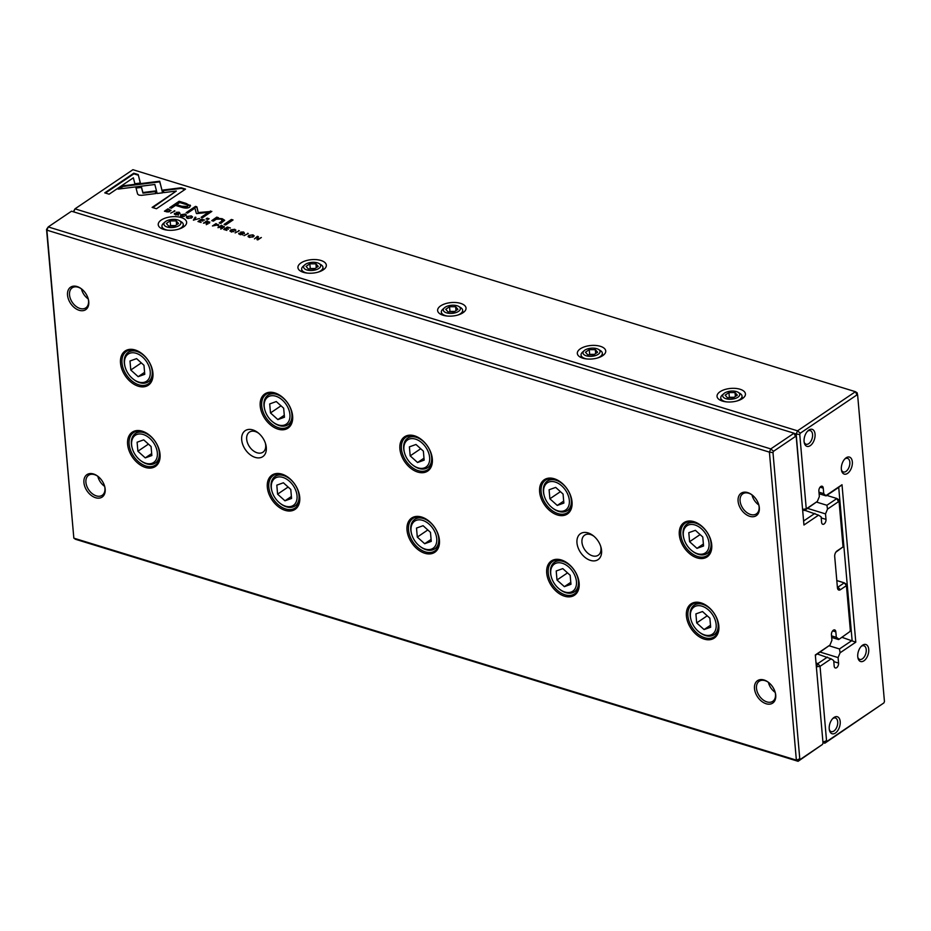<?xml version="1.0" encoding="UTF-8"?>
<svg xmlns="http://www.w3.org/2000/svg" width="931" height="931" viewBox="0 0 931 931"><rect width="100%" height="100%" fill="white"/><g stroke="black" fill="none" stroke-linecap="round" stroke-linejoin="round"><path stroke-width="1.4" d="M804.78 510.293L818.558 515.146L803.953 525.014L796.238 436.895L795.528 436.418L773.545 451.279L772.986 452.606L799.776 758.812L800.497 759.277L822.469 744.428L798.088 761.302L75.562 539.305L73.84 538.165L796.366 760.15L769.413 452.14L46.887 230.155L73.84 538.165L46.55 229.422L48.237 226.931L770.763 448.917L794.015 433.206L71.489 211.209L48.237 226.931L46.887 230.155L46.55 229.422M539.619 491.882A20.668 13.825 55.9 0 1 561.102 482.444A20.668 13.825 55.9 0 1 571.168 497.34A20.668 13.825 55.9 0 1 559.356 515.448A20.668 13.825 55.9 0 1 539.619 491.882M546.718 573.1A20.668 13.825 55.9 0 1 568.201 563.662A20.668 13.825 55.9 0 1 578.279 578.558A20.668 13.825 55.9 0 1 566.455 596.666A20.668 13.825 55.9 0 1 546.718 573.1M686.415 616.019A20.668 13.825 55.9 0 1 707.909 606.581A20.668 13.825 55.9 0 1 717.976 621.477A20.668 13.825 55.9 0 1 706.163 639.585A20.668 13.825 55.9 0 1 686.415 616.019M399.911 448.963A20.668 13.825 55.9 0 1 421.406 439.525A20.668 13.825 55.9 0 1 431.472 454.421A20.668 13.825 55.9 0 1 419.66 472.529A20.668 13.825 55.9 0 1 399.911 448.963M120.518 363.125A20.668 13.825 55.9 0 1 142.001 353.675A20.668 13.825 55.9 0 1 152.067 368.571A20.668 13.825 55.9 0 1 140.255 386.691A20.668 13.825 55.9 0 1 120.518 363.125M260.214 406.044A20.668 13.825 55.9 0 1 281.697 396.606A20.668 13.825 55.9 0 1 291.764 411.502A20.668 13.825 55.9 0 1 279.952 429.61A20.668 13.825 55.9 0 1 260.214 406.044M127.617 444.343A20.668 13.825 55.9 0 1 149.111 434.893A20.668 13.825 55.9 0 1 159.178 449.789A20.668 13.825 55.9 0 1 147.366 467.909A20.668 13.825 55.9 0 1 127.617 444.343M267.325 487.262A20.668 13.825 55.9 0 1 288.808 477.824A20.668 13.825 55.9 0 1 298.874 492.72A20.668 13.825 55.9 0 1 287.062 510.828A20.668 13.825 55.9 0 1 267.325 487.262M679.316 534.801A20.668 13.825 55.9 0 1 700.799 525.363A20.668 13.825 55.9 0 1 710.865 540.259A20.668 13.825 55.9 0 1 699.053 558.367A20.668 13.825 55.9 0 1 679.316 534.801M407.022 530.181A20.668 13.825 55.9 0 1 428.504 520.743A20.668 13.825 55.9 0 1 438.571 535.639A20.668 13.825 55.9 0 1 426.759 553.747A20.668 13.825 55.9 0 1 407.022 530.181M241.699 439.874A15.676 10.485 55.9 0 1 257.992 432.706A15.676 10.485 55.9 0 1 265.638 444.006A15.676 10.485 55.9 0 1 256.665 457.749A15.676 10.485 55.9 0 1 241.699 439.874M576.976 542.878A15.676 10.485 55.9 0 1 593.268 535.721A15.676 10.485 55.9 0 1 600.914 547.021A15.676 10.485 55.9 0 1 591.953 560.753A15.676 10.485 55.9 0 1 576.976 542.878M67.532 295.162A13.534 9.054 55.9 0 1 81.614 288.982A13.534 9.054 55.9 0 1 88.201 298.735A13.534 9.054 55.9 0 1 80.462 310.605A13.534 9.054 55.9 0 1 67.532 295.162M738.097 501.181A13.534 9.054 55.9 0 1 752.167 495.001A13.534 9.054 55.9 0 1 758.765 504.765A13.534 9.054 55.9 0 1 751.026 516.624A13.534 9.054 55.9 0 1 738.097 501.181M83.93 482.595A13.534 9.054 55.9 0 1 98.011 476.404A13.534 9.054 55.9 0 1 104.609 486.168A13.534 9.054 55.9 0 1 96.859 498.027A13.534 9.054 55.9 0 1 83.93 482.595M754.494 688.614A13.534 9.054 55.9 0 1 768.564 682.423A13.534 9.054 55.9 0 1 775.162 692.187A13.534 9.054 55.9 0 1 767.423 704.057A13.534 9.054 55.9 0 1 754.494 688.614M803.604 521.011L814.869 513.4M818.558 515.146L821.13 516.856L821.608 522.349A3.561 2.037 107.1 0 0 822.748 524.269A3.561 2.037 107.1 0 0 825.052 522.966A3.561 2.037 107.1 0 0 825.995 519.382L825.518 513.9L827.519 509.094L826.903 505.265L836.899 498.516L826.809 495.408M807.596 508.384L825.518 513.9M816.51 502.077L826.903 505.265M831.674 637.444L838.656 639.585L849.782 631.672L850.34 630.345L846.43 585.646L840.39 589.719A4.271 2.444 -72.9 0 1 837.539 588.404A4.271 2.444 -72.9 0 1 837.435 587.752L834.7 556.505A4.271 2.444 -72.9 0 1 836.608 551.303A4.271 2.444 -72.9 0 1 837.004 550.977L843.044 546.904L835.898 552.13M837.365 586.949A1.781 1.024 107.1 0 0 837.586 587.065A1.781 1.024 107.1 0 0 838.249 586.926L844.277 582.853L836.806 580.56M849.782 631.672L838.656 639.585M838.889 639.038L836.317 637.328L835.829 631.846A3.561 2.037 107.1 0 0 834.688 629.915A3.561 2.037 107.1 0 0 832.384 631.23A3.561 2.037 107.1 0 0 831.441 634.802L831.93 640.295L829.928 645.102L815.347 655.343M831.534 635.861L836.317 637.328M843.044 546.904L839.122 502.205L838.412 501.728L827.519 509.094M822.469 744.428L823.027 743.089L815.323 654.97L829.928 645.102M838.412 501.728L836.899 498.516L838.633 499.656L839.122 502.205M800.497 759.277L798.088 761.302L796.366 760.15L799.776 758.812M772.986 452.606L769.413 452.14L770.763 448.917L773.545 451.279M795.528 436.418L794.015 433.206L795.737 434.346L796.238 436.895M846.011 584.005L844.277 582.853L846.43 585.646L846.011 584.005M768.831 682.632A12.115 8.1 -124.1 0 0 759.196 681.248A12.115 8.1 -124.1 0 0 756.484 688.37A12.115 8.1 -124.1 0 0 762.792 699.658A12.115 8.1 -124.1 0 0 772.765 701.322A12.115 8.1 -124.1 0 0 775.488 694.2A12.115 8.1 -124.1 0 0 775.069 691.861M768.401 682.33A12.115 8.1 -124.1 0 0 775.197 692.385M98.267 476.614A12.115 8.1 -124.1 0 0 88.643 475.229A12.115 8.1 -124.1 0 0 85.92 482.339A12.115 8.1 -124.1 0 0 92.227 493.639A12.115 8.1 -124.1 0 0 102.212 495.292A12.115 8.1 -124.1 0 0 104.924 488.181A12.115 8.1 -124.1 0 0 104.505 485.842M97.836 476.311A12.115 8.1 -124.1 0 0 104.633 486.354M752.434 495.211A12.115 8.1 -124.1 0 0 742.798 493.814A12.115 8.1 -124.1 0 0 740.087 500.936A12.115 8.1 -124.1 0 0 746.394 512.225A12.115 8.1 -124.1 0 0 756.368 513.889A12.115 8.1 -124.1 0 0 759.091 506.778A12.115 8.1 -124.1 0 0 758.672 504.439M758.8 504.951A12.115 8.1 55.9 0 1 752.004 494.896M81.87 289.192A12.115 8.1 -124.1 0 0 72.246 287.795A12.115 8.1 -124.1 0 0 69.522 294.918A12.115 8.1 -124.1 0 0 75.83 306.206A12.115 8.1 -124.1 0 0 85.815 307.87A12.115 8.1 -124.1 0 0 88.526 300.748A12.115 8.1 -124.1 0 0 88.108 298.42M88.236 298.932A12.115 8.1 55.9 0 1 81.439 288.878M700.996 525.515A19.598 13.115 -124.1 0 0 685.204 523.106A19.598 13.115 -124.1 0 0 680.805 534.615A19.598 13.115 -124.1 0 0 691.011 552.886A19.598 13.115 -124.1 0 0 707.153 555.574A19.598 13.115 -124.1 0 0 710.795 540.027M709.026 543.285A16.386 10.963 -124.1 0 0 693.374 524.595A16.386 10.963 -124.1 0 0 684.006 538.956A16.386 10.963 -124.1 0 0 691.989 550.78A16.386 10.963 -124.1 0 0 709.026 543.285M703.557 545.997L702.765 536.978L695.387 530.321L688.8 532.683L689.592 541.702L696.97 548.359L703.557 545.997M684.006 538.956L683.82 538.339A17.817 11.917 55.9 0 1 687.078 523.99A17.817 11.917 55.9 0 1 701.753 526.434A17.817 11.917 55.9 0 1 711.028 543.041A17.817 11.917 55.9 0 1 707.025 553.503A17.817 11.917 55.9 0 1 692.501 551.175L691.989 550.78M700.112 534.58L689.592 541.702M703.382 544.018L696.97 548.359M708.095 606.733A19.598 13.115 -124.1 0 0 692.315 604.324A19.598 13.115 -124.1 0 0 687.916 615.833A19.598 13.115 -124.1 0 0 698.11 634.104A19.598 13.115 -124.1 0 0 714.252 636.792A19.598 13.115 -124.1 0 0 717.906 621.245M561.3 482.595A19.598 13.115 -124.1 0 0 545.508 480.187A19.598 13.115 -124.1 0 0 541.109 491.696A19.598 13.115 -124.1 0 0 551.303 509.967A19.598 13.115 -124.1 0 0 567.445 512.655A19.598 13.115 -124.1 0 0 571.099 497.096M568.399 563.814A19.598 13.115 -124.1 0 0 552.607 561.405A19.598 13.115 -124.1 0 0 548.219 572.914A19.598 13.115 -124.1 0 0 558.414 591.185A19.598 13.115 -124.1 0 0 574.555 593.873A19.598 13.115 -124.1 0 0 578.209 578.326M421.592 439.676A19.598 13.115 -124.1 0 0 405.8 437.256A19.598 13.115 -124.1 0 0 401.412 448.777A19.598 13.115 -124.1 0 0 411.607 467.036A19.598 13.115 -124.1 0 0 427.748 469.736A19.598 13.115 -124.1 0 0 431.402 454.177M428.702 520.895A19.598 13.115 -124.1 0 0 412.91 518.486A19.598 13.115 -124.1 0 0 408.511 529.995A19.598 13.115 -124.1 0 0 418.717 548.266A19.598 13.115 -124.1 0 0 434.858 550.954A19.598 13.115 -124.1 0 0 438.501 535.395M281.895 396.757A19.598 13.115 -124.1 0 0 266.103 394.337A19.598 13.115 -124.1 0 0 261.716 405.858A19.598 13.115 -124.1 0 0 271.91 424.117A19.598 13.115 -124.1 0 0 288.051 426.805A19.598 13.115 -124.1 0 0 291.694 411.258M289.006 477.975A19.598 13.115 -124.1 0 0 273.214 475.555A19.598 13.115 -124.1 0 0 268.815 487.076A19.598 13.115 -124.1 0 0 279.009 505.335A19.598 13.115 -124.1 0 0 295.15 508.023A19.598 13.115 -124.1 0 0 298.804 492.476M142.199 353.838A19.598 13.115 -124.1 0 0 126.407 351.418A19.598 13.115 -124.1 0 0 122.008 362.927A19.598 13.115 -124.1 0 0 132.214 381.198A19.598 13.115 -124.1 0 0 148.355 383.886A19.598 13.115 -124.1 0 0 151.997 368.339M149.297 435.056A19.598 13.115 -124.1 0 0 133.517 432.636A19.598 13.115 -124.1 0 0 129.118 444.157A19.598 13.115 -124.1 0 0 139.313 462.416A19.598 13.115 -124.1 0 0 155.454 465.104A19.598 13.115 -124.1 0 0 159.108 449.557M716.137 624.503A16.386 10.963 -124.1 0 0 700.473 605.813A16.386 10.963 -124.1 0 0 691.105 620.174A16.386 10.963 -124.1 0 0 699.1 631.998A16.386 10.963 -124.1 0 0 716.137 624.503M710.667 627.215L709.876 618.196L702.498 611.539L695.899 613.901L696.691 622.92L704.069 629.577L710.667 627.215M691.105 620.174L690.93 619.557A17.817 11.917 55.9 0 1 694.189 605.208A17.817 11.917 55.9 0 1 708.863 607.652A17.817 11.917 55.9 0 1 718.127 624.259A17.817 11.917 55.9 0 1 714.135 634.721A17.817 11.917 55.9 0 1 699.612 632.393L699.1 631.998M569.33 500.366A16.386 10.963 -124.1 0 0 553.677 481.676A16.386 10.963 -124.1 0 0 544.309 496.037A16.386 10.963 -124.1 0 0 552.292 507.849A16.386 10.963 -124.1 0 0 569.33 500.366M563.86 503.077L563.069 494.058L555.691 487.402L549.092 489.764L549.884 498.783L557.262 505.44L563.86 503.077M544.309 496.037L544.123 495.408A17.817 11.917 55.9 0 1 547.381 481.071A17.817 11.917 55.9 0 1 562.056 483.515A17.817 11.917 55.9 0 1 571.32 500.122A17.817 11.917 55.9 0 1 567.328 510.584A17.817 11.917 55.9 0 1 552.805 508.256L552.292 507.849M576.44 581.584A16.386 10.963 -124.1 0 0 560.776 562.894A16.386 10.963 -124.1 0 0 551.408 577.255A16.386 10.963 -124.1 0 0 559.391 589.067A16.386 10.963 -124.1 0 0 576.44 581.584M570.959 584.296L570.168 575.277L562.79 568.62L556.203 570.982L556.994 580.001L564.372 586.658L570.959 584.296M551.408 577.255L551.233 576.626A17.817 11.917 55.9 0 1 554.48 562.289A17.817 11.917 55.9 0 1 569.155 564.733A17.817 11.917 55.9 0 1 578.43 581.34A17.817 11.917 55.9 0 1 574.439 591.802A17.817 11.917 55.9 0 1 559.903 589.474L559.391 589.067M429.633 457.447A16.386 10.963 -124.1 0 0 413.969 438.757A16.386 10.963 -124.1 0 0 404.601 453.118A16.386 10.963 -124.1 0 0 412.584 464.93A16.386 10.963 -124.1 0 0 429.633 457.447M424.152 460.147L423.372 451.139L415.994 444.483L409.396 446.845L410.187 455.864L417.565 462.509L424.152 460.147M404.601 453.118L404.426 452.489A17.817 11.917 55.9 0 1 407.685 438.14A17.817 11.917 55.9 0 1 422.36 440.584A17.817 11.917 55.9 0 1 431.623 457.191A17.817 11.917 55.9 0 1 427.632 467.665A17.817 11.917 55.9 0 1 413.108 465.337L412.584 464.93M436.732 538.665A16.386 10.963 -124.1 0 0 421.08 519.975A16.386 10.963 -124.1 0 0 411.711 534.336A16.386 10.963 -124.1 0 0 419.695 546.148A16.386 10.963 -124.1 0 0 436.732 538.665M431.262 541.365L430.471 532.357L423.093 525.701L416.506 528.063L417.297 537.082L424.676 543.727L431.262 541.365M411.711 534.336L411.525 533.707A17.817 11.917 55.9 0 1 414.784 519.358A17.817 11.917 55.9 0 1 429.459 521.802A17.817 11.917 55.9 0 1 438.734 538.409A17.817 11.917 55.9 0 1 434.73 548.883A17.817 11.917 55.9 0 1 420.207 546.555L419.695 546.148M289.925 414.528A16.386 10.963 -124.1 0 0 274.273 395.838A16.386 10.963 -124.1 0 0 264.904 410.199A16.386 10.963 -124.1 0 0 272.888 422.011A16.386 10.963 -124.1 0 0 289.925 414.528M284.455 417.228L283.664 408.209L276.286 401.552L269.699 403.926L270.49 412.933L277.869 419.59L284.455 417.228M264.904 410.199L264.718 409.57A17.817 11.917 55.9 0 1 267.977 395.221A17.817 11.917 55.9 0 1 282.652 397.665A17.817 11.917 55.9 0 1 291.927 414.272A17.817 11.917 55.9 0 1 287.935 424.745A17.817 11.917 55.9 0 1 273.4 422.418L272.888 422.011M297.036 495.746A16.386 10.963 -124.1 0 0 281.383 477.056A16.386 10.963 -124.1 0 0 272.015 491.417A16.386 10.963 -124.1 0 0 279.998 503.229A16.386 10.963 -124.1 0 0 297.036 495.746M291.566 498.446L290.775 489.427L283.396 482.782L276.81 485.144L277.589 494.152L284.967 500.808L291.566 498.446M272.015 491.417L271.829 490.788A17.817 11.917 55.9 0 1 275.087 476.439A17.817 11.917 55.9 0 1 289.762 478.883A17.817 11.917 55.9 0 1 299.026 495.49A17.817 11.917 55.9 0 1 295.034 505.964A17.817 11.917 55.9 0 1 280.51 503.636L279.998 503.229M150.228 371.597A16.386 10.963 -124.1 0 0 134.576 352.907A16.386 10.963 -124.1 0 0 125.208 367.28A16.386 10.963 -124.1 0 0 133.191 379.092A16.386 10.963 -124.1 0 0 150.228 371.597M144.759 374.309L143.968 365.289L136.589 358.633L130.003 360.995L130.782 370.014L138.172 376.671L144.759 374.309M125.208 367.28L125.022 366.651A17.817 11.917 55.9 0 1 128.28 352.302A17.817 11.917 55.9 0 1 142.955 354.746A17.817 11.917 55.9 0 1 152.23 371.353A17.817 11.917 55.9 0 1 148.227 381.815A17.817 11.917 55.9 0 1 133.703 379.487L133.191 379.092M157.339 452.827A16.386 10.963 -124.1 0 0 141.675 434.125A16.386 10.963 -124.1 0 0 132.307 448.498A16.386 10.963 -124.1 0 0 140.29 460.31A16.386 10.963 -124.1 0 0 157.339 452.827M151.858 455.527L151.078 446.508L143.7 439.851L137.101 442.213L137.893 451.232L145.271 457.889L151.858 455.527M132.307 448.498L132.132 447.869A17.817 11.917 55.9 0 1 135.391 433.52A17.817 11.917 55.9 0 1 150.066 435.964A17.817 11.917 55.9 0 1 159.329 452.571A17.817 11.917 55.9 0 1 155.337 463.033A17.817 11.917 55.9 0 1 140.814 460.705L140.29 460.31M707.223 615.798L696.691 622.92M710.493 625.236L704.069 629.577M560.415 491.661L549.884 498.783M563.686 501.099L557.262 505.44M567.526 572.879L556.994 580.001M570.784 582.317L564.372 586.658M420.719 448.742L410.187 455.864M423.989 458.18L417.565 462.509M427.818 529.96L417.297 537.082M431.088 539.398L424.676 543.727M281.022 405.823L270.49 412.933M284.281 415.261L277.869 419.59M288.121 487.041L277.589 494.152M291.391 496.479L284.967 500.808M141.314 362.904L130.782 370.014M144.584 372.33L138.172 376.671M148.425 444.122L137.893 451.232M151.695 453.548L145.271 457.889M600.646 546.183A12.115 8.1 55.9 0 1 598.249 555.213A12.115 8.1 55.9 0 1 588.264 553.549A12.115 8.1 55.9 0 1 581.956 542.261A12.115 8.1 55.9 0 1 584.68 535.139A12.115 8.1 55.9 0 1 593.955 536.268M265.37 443.179A12.115 8.1 55.9 0 1 262.961 452.198A12.115 8.1 55.9 0 1 252.988 450.534A12.115 8.1 55.9 0 1 246.68 439.246A12.115 8.1 55.9 0 1 249.403 432.124A12.115 8.1 55.9 0 1 258.667 433.264M817.348 653.993L831.127 658.845L820.036 666.34L826.542 740.715L827.252 741.192L883.891 702.917L824.854 743.206L822.992 742.635M170.897 210.557L167.976 208.812L164.426 211.209L168.278 211.977L170.943 210.266M218.413 225.267L216.004 223.568L212.454 225.965L218.773 224.767M223.987 226.931L221.485 225.255L217.947 227.653L221.054 227.036L221.706 227.583L220.763 228.514L221.485 228.735L222.23 227.222L224.313 226.477M222.416 227.792L222.474 228.421M221.054 227.036L221.764 228.211L221.101 227.653L221.764 228.211L220.822 229.142M186.014 215.27L185.246 214.072L181.254 214.654L180.439 215.701L181.522 216.516L184.361 216.399L181.929 216.248L181.976 214.863L186.316 214.805M184.804 214.305L185.304 215.049M181.964 216.632L181.976 214.863M137.613 194.09L138.998 195.149L141.698 195.335L155.873 193.555L155.209 190.971L142.897 192.519L141.384 186.782L135.879 187.468L137.613 194.09M193.38 220.1L199.525 218.506L194.323 219.856L195.929 217.4L195.173 217.167L193.38 220.1M201.503 219.111L197.954 221.508L201.119 222.486L199.048 221.427L200.258 220.612L203.005 221.054L200.677 220.333L201.748 219.6L204.611 220.065L201.503 219.111L201.55 219.739M209.498 222.486L206.996 220.798L203.447 223.196L206.554 222.579L207.217 223.137L206.275 224.068L206.985 224.29L207.741 222.765L209.824 222.02M207.927 223.347L207.974 223.964M206.554 222.579L207.264 223.754L206.612 223.207L207.264 223.754L206.321 224.685M238.86 233.984L239.046 233.157L239.884 234.449L242.851 234.298L241.443 232.285L244.388 233.099L243.596 231.994L240.71 232.087L242.118 234.123L240.279 234.158L239.092 233.122L238.662 233.681M240.314 234.565L239.802 233.344M241.397 233.262L242.153 234.6M240.594 233.367L240.535 232.738M243.142 232.238L243.666 232.925M241.501 232.913L242.281 233.728L241.443 232.285M216.737 217.144L211.756 220.647L213.408 221.147L216.236 219.239L221.182 219.064L222.055 220.984L219.181 222.928L220.798 223.417L224.639 220.263L222.253 218.727L217.575 218.273L218.354 217.645L216.737 217.144L217.807 218.075M222.8 220.717L222.113 221.601L222.66 220.414M157.141 193.473L162.657 192.822L159.701 181.219L122.915 185.839L118.074 189.109L154.849 184.489L157.141 193.473M154.174 181.906L154.232 182.534L159.736 181.836L160.4 184.373M159.736 181.836L159.701 181.219M160.353 183.803L162.564 192.833M231.412 219.472L224.08 224.429L225.698 224.93L233.041 219.96L231.412 219.472L232.413 220.379M174.446 214.2L174.632 213.374L175.482 214.665L178.449 214.514L177.041 212.501L179.986 213.315L179.194 212.21L176.296 212.303L177.705 214.328L175.878 214.374L174.679 213.339L174.248 213.897M175.912 214.782L175.4 213.56M176.983 213.467L177.751 214.817M176.18 213.571L176.134 212.955M178.74 212.454L179.252 213.141M177.099 213.129L177.868 213.944L177.099 213.129L177.868 213.944L177.821 213.315L177.041 212.501M249.264 237.335L253.36 236.8L254.14 235.764L252.918 234.856L248.798 235.392L248.042 236.416L249.264 237.335M856.951 394.907L855.438 391.695L132.912 169.698L74.992 208.847L797.53 430.832L855.438 391.695L857.16 392.835L857.66 395.384L856.951 394.907L800.311 433.183L799.752 434.521L806.258 508.896L817.348 501.402L804.489 510.491L802.627 509.92M722.456 401.086A14.256 6.761 175 0 1 719.593 399.83A14.256 6.761 175 0 1 721.467 390.892A14.256 6.761 175 0 1 740.005 389.228A14.256 6.761 175 0 1 743.508 397.746A14.256 6.761 175 0 1 722.456 401.086M582.759 358.167A14.256 6.761 175 0 1 579.897 356.91A14.256 6.761 175 0 1 581.77 347.961A14.256 6.761 175 0 1 600.309 346.297A14.256 6.761 175 0 1 603.812 354.816A14.256 6.761 175 0 1 582.759 358.167M443.063 315.237A14.256 6.761 175 0 1 440.2 313.991A14.256 6.761 175 0 1 442.062 305.042A14.256 6.761 175 0 1 460.612 303.378A14.256 6.761 175 0 1 464.104 311.897A14.256 6.761 175 0 1 443.063 315.237M303.366 272.317A14.256 6.761 175 0 1 300.504 271.072A14.256 6.761 175 0 1 302.366 262.123A14.256 6.761 175 0 1 320.904 260.459A14.256 6.761 175 0 1 324.407 268.978A14.256 6.761 175 0 1 303.366 272.317M163.658 229.398A14.256 6.761 175 0 1 160.795 228.153A14.256 6.761 175 0 1 162.669 219.204A14.256 6.761 175 0 1 181.208 217.54A14.256 6.761 175 0 1 184.71 226.058A14.256 6.761 175 0 1 163.658 229.398M235.555 230.492L234.787 229.282L230.795 229.876L229.98 230.923L231.063 231.738L233.914 231.621L231.47 231.47L231.528 230.085L235.857 230.027M234.356 229.526L234.845 230.271M231.505 231.854L231.528 230.085M227.28 227.036L223.743 229.433L226.896 230.399L224.825 229.352L226.035 228.537L228.374 229.259L226.454 228.258L227.536 227.525L230.388 227.99L227.28 227.036L227.339 227.653M138.207 174.562L133.808 173.213L104.749 192.857L109.113 194.195L133.354 177.809L134.867 183.721L140.383 183.035L138.207 174.562L140.278 183.046M187.62 218.389L191.728 217.866L192.508 216.83L191.286 215.922L187.154 216.458L186.398 217.47L187.62 218.389M207.229 218.157L206.123 218.913L208.009 219.495L209.114 218.738L207.229 218.157L208.497 219.157M257.41 236.288L254.489 238.883L257.503 236.846L256.979 239.639L257.794 239.895L261.343 237.498L257.852 239.267L258.364 236.59L257.468 236.87M170.71 213.141L174.923 210.953L170.71 213.141M244.097 235.683L248.309 233.495L244.097 235.683M196.674 213.618L208.509 212.303L201.119 217.295L202.493 217.726L211.837 211.407L198.245 212.559L196.872 206.81L195.487 206.379L186.142 212.699L187.515 213.118L194.928 208.113L196.301 213.292M170.28 207.904L179.171 201.899L190.157 205.704L186.13 203.424L179.113 201.271L169.617 207.694L171.339 208.23L175.517 205.402L180.87 207.043C184.873 208.428 187.829 208.439 189.738 207.066L190.099 205.076L190.552 205.844M235.124 232.925L239.337 230.737L235.124 232.925M185.537 189.109L181.173 187.771L163.134 190.029L163.798 192.612L176.32 191.041L152.114 207.404L156.478 208.742L185.537 189.109M822.934 742.007L816.347 666.724M816.022 662.977L817.884 663.559L827.438 657.088M831.127 658.845L833.699 660.556L834.176 666.049A3.561 2.037 107.1 0 0 835.328 667.969A3.561 2.037 107.1 0 0 837.621 666.654A3.561 2.037 107.1 0 0 838.563 663.081L838.086 657.589L840.088 652.782L839.471 648.965L852.109 640.423L838.715 487.355L826.088 495.897L823.737 493.639L823.26 488.147A3.561 2.037 107.1 0 0 822.108 486.226A3.561 2.037 107.1 0 0 819.815 487.53A3.561 2.037 107.1 0 0 818.873 491.114L819.35 496.595L817.348 501.402M820.164 652.084L838.086 657.589M829.079 645.765L839.471 648.965M842.008 637.328L855.787 642.181L840.088 652.782M819.105 493.756L826.088 495.897M818.966 492.173L823.737 493.639M802.569 509.28L796.18 434.055L794.539 433.555M73.351 211.791L74.992 208.847L73.724 211.896M826.309 495.35L842.008 484.737L855.787 642.181M883.891 702.917L884.45 701.578L857.66 395.384M804.081 441.55A8.903 5.097 -72.9 0 1 808.05 430.704A8.903 5.097 -72.9 0 1 814.869 432.915A8.903 5.097 -72.9 0 1 811.18 444.902A8.903 5.097 -72.9 0 1 804.303 442.912A8.903 5.097 -72.9 0 1 804.081 441.55M829.23 728.938A8.903 5.097 -72.9 0 1 833.198 718.092A8.903 5.097 -72.9 0 1 840.006 720.303A8.903 5.097 -72.9 0 1 836.329 732.29A8.903 5.097 -72.9 0 1 829.44 730.3A8.903 5.097 -72.9 0 1 829.23 728.938M857.754 656.727A8.903 5.097 -72.9 0 1 861.722 645.87A8.903 5.097 -72.9 0 1 868.542 648.092A8.903 5.097 -72.9 0 1 864.864 660.067A8.903 5.097 -72.9 0 1 857.975 658.077A8.903 5.097 -72.9 0 1 857.754 656.727M841.356 469.294A8.903 5.097 -72.9 0 1 845.325 458.448A8.903 5.097 -72.9 0 1 852.144 460.659A8.903 5.097 -72.9 0 1 848.467 472.645A8.903 5.097 -72.9 0 1 841.577 470.655A8.903 5.097 -72.9 0 1 841.356 469.294M844.754 459.018A7.122 4.073 -72.9 0 1 847.536 458.355A7.122 4.073 -72.9 0 1 849.34 466.361A7.122 4.073 -72.9 0 1 843.358 471.97A7.122 4.073 -72.9 0 1 841.426 469.864M861.152 646.44A7.122 4.073 -72.9 0 1 863.933 645.777A7.122 4.073 -72.9 0 1 865.737 653.783A7.122 4.073 -72.9 0 1 859.755 659.404A7.122 4.073 -72.9 0 1 857.823 657.286M832.628 718.662A7.122 4.073 -72.9 0 1 835.41 717.999A7.122 4.073 -72.9 0 1 837.213 726.005A7.122 4.073 -72.9 0 1 831.22 731.615A7.122 4.073 -72.9 0 1 829.288 729.508M807.48 431.274A7.122 4.073 -72.9 0 1 810.261 430.611A7.122 4.073 -72.9 0 1 812.065 438.617A7.122 4.073 -72.9 0 1 806.071 444.227A7.122 4.073 -72.9 0 1 804.151 442.12M738.213 392.347A8.554 4.061 -5 0 0 736.502 391.59A8.554 4.061 -5 0 0 723.876 393.604A8.554 4.061 -5 0 0 725.924 398.701A8.554 4.061 -5 0 0 737.073 397.723A8.554 4.061 -5 0 0 738.213 392.347L740.122 393.522A10.683 5.074 175 0 1 742.042 396.094L742.158 397.351A10.683 5.074 175 0 1 741.739 399.015M721.56 400.772A10.683 5.074 175 0 1 720.862 399.213L720.757 397.956A10.683 5.074 175 0 1 722.188 395.081L723.876 393.604M742.042 396.094A10.683 5.074 175 0 1 737.154 400.924M726.401 401.866A10.683 5.074 175 0 1 720.757 397.956M733.523 397.723L737.329 395.151L735.036 392.579L728.938 392.579L725.144 395.151L727.437 397.723L733.523 397.723M735.374 396.478L735.036 392.579M734.198 397.269L729.357 397.269L728.938 392.579M729.357 397.269L728.682 397.723M598.517 349.428A8.554 4.061 -5 0 0 596.794 348.671A8.554 4.061 -5 0 0 584.168 350.673A8.554 4.061 -5 0 0 586.227 355.782A8.554 4.061 -5 0 0 597.376 354.804A8.554 4.061 -5 0 0 598.517 349.428L600.425 350.591A10.683 5.074 175 0 1 602.345 353.175L602.45 354.42A10.683 5.074 175 0 1 602.031 356.096M581.863 357.853A10.683 5.074 175 0 1 581.165 356.282L581.049 355.037A10.683 5.074 175 0 1 582.492 352.162L584.168 350.673M458.82 306.497A8.554 4.061 -5 0 0 457.098 305.752A8.554 4.061 -5 0 0 444.471 307.754A8.554 4.061 -5 0 0 446.531 312.851A8.554 4.061 -5 0 0 457.68 311.885A8.554 4.061 -5 0 0 458.82 306.497L460.729 307.672A10.683 5.074 175 0 1 462.649 310.256L462.754 311.501A10.683 5.074 175 0 1 462.335 313.165M442.167 314.934A10.683 5.074 175 0 1 441.457 313.363L441.352 312.118A10.683 5.074 175 0 1 442.795 309.243L444.471 307.754M319.112 263.578A8.554 4.061 -5 0 0 317.401 262.833A8.554 4.061 -5 0 0 304.774 264.835A8.554 4.061 -5 0 0 306.823 269.932A8.554 4.061 -5 0 0 317.983 268.954A8.554 4.061 -5 0 0 319.112 263.578L321.032 264.753A10.683 5.074 175 0 1 322.952 267.337L323.057 268.582A10.683 5.074 175 0 1 322.638 270.246M302.459 272.015A10.683 5.074 175 0 1 301.76 270.444L301.656 269.199A10.683 5.074 175 0 1 303.099 266.324L304.774 264.835M179.415 220.659A8.554 4.061 -5 0 0 177.705 219.914A8.554 4.061 -5 0 0 165.066 221.915A8.554 4.061 -5 0 0 167.126 227.013A8.554 4.061 -5 0 0 178.275 226.035A8.554 4.061 -5 0 0 179.415 220.659L181.324 221.834A10.683 5.074 175 0 1 183.244 224.406L183.36 225.663A10.683 5.074 175 0 1 182.941 227.327M162.762 229.096A10.683 5.074 175 0 1 162.064 227.525L161.947 226.28A10.683 5.074 175 0 1 163.391 223.405L165.066 221.915M602.345 353.175A10.683 5.074 175 0 1 597.458 358.004M586.705 358.935A10.683 5.074 175 0 1 581.049 355.037M593.827 354.804L597.621 352.232L595.34 349.66L589.242 349.66L585.448 352.232L587.74 354.804L593.827 354.804M462.649 310.256A10.683 5.074 175 0 1 457.749 315.074M447.008 316.016A10.683 5.074 175 0 1 441.352 312.118M454.13 311.885L457.924 309.313L455.631 306.741L449.545 306.741L445.74 309.301L448.032 311.873L454.13 311.885M322.952 267.337A10.683 5.074 175 0 1 318.053 272.155M307.311 273.097A10.683 5.074 175 0 1 301.656 269.199M314.422 268.966L318.227 266.394L315.935 263.822L309.848 263.822L306.043 266.382L308.336 268.954L314.422 268.966M183.244 224.406A10.683 5.074 175 0 1 178.356 229.235M167.603 230.178A10.683 5.074 175 0 1 161.947 226.28M174.725 226.035L178.531 223.475L176.238 220.903L170.14 220.891L166.346 223.463L168.639 226.035L174.725 226.035M595.677 353.559L595.34 349.66M594.502 354.35L589.649 354.35L589.242 349.66M589.649 354.35L588.986 354.804M455.981 310.628L455.631 306.741M454.794 311.431L449.952 311.42L449.545 306.741M449.952 311.42L449.277 311.873M316.272 267.709L315.935 263.822M315.097 268.512L310.256 268.5L309.848 263.822M310.256 268.5L309.581 268.954M176.576 224.79L176.238 220.903M175.4 225.581L170.559 225.581L170.14 220.891M170.559 225.581L169.884 226.035M827.252 741.192L824.854 743.206L823.132 742.065L826.542 740.715M799.752 434.521L796.18 434.055L797.53 430.832L800.311 433.183M817.884 663.559L816.545 666.782L820.036 666.34L817.884 663.559M806.258 508.896L802.766 509.338L804.489 510.491L806.258 508.896M838.715 487.355L842.008 484.737M253.267 235.59L254.07 236.09M248.158 236.718L249.368 235.718M253.209 236.055L252.825 237.114M248.926 237.068L248.88 236.439L249.659 237.056C252.685 237.044 253.639 236.404 252.522 235.124C249.508 235.124 248.554 235.764 249.659 237.056L249.694 237.44M253.372 236.346L252.522 235.124M231.575 230.713L231.528 232.087L231.575 230.713M234.845 229.91L235.613 231.121M230.108 231.225L231.377 230.19M175.459 214.188L175.924 215.003L175.459 214.188M174.737 213.967L174.679 213.339M177.868 213.944L178.496 215.142M179.241 212.827L180.044 213.932M176.355 212.931L176.948 213.327M177.763 214.956L177.041 214.095L177.763 214.956M224.743 224.639L231.47 220.088M105.424 193.054L133.866 173.841L138.265 175.191M133.866 173.841L133.808 173.213M191.635 216.644L192.438 217.156M186.526 217.773L187.736 216.783M191.577 217.121L191.192 218.168M187.294 218.133L187.236 217.505L188.027 218.11C191.053 218.11 192.007 217.458 190.89 216.178C187.876 216.19 186.922 216.83 188.027 218.11L188.062 218.506M191.728 217.412L190.89 216.178M119.273 188.958L122.973 186.468L154.232 182.534M122.973 186.468L122.915 185.839M212.431 220.845L216.795 217.773M219.856 223.126L222.113 221.601M220.984 219.006L224.592 220.589M257.142 239.698L257.503 236.846M257.503 236.928L258.259 237.161M239.861 233.972L240.338 234.787L239.861 233.972M239.151 233.751L239.092 233.122M242.281 233.728L242.91 234.926M243.654 232.622L244.446 233.728M240.768 232.715L241.362 233.111M242.165 234.74L241.455 233.879L242.165 234.74M208.812 221.974L209.545 223.103M205.716 222.323L208.73 222.288L207.217 221.31L206.182 222.462M208.788 222.916L208.241 222.23L208.788 222.916L207.182 222.951M207.043 221.427L206.996 220.798M208.765 222.753L208.195 221.613M174.306 211.36L174.26 210.743M247.693 233.914L247.634 233.285M193.753 220.216L195.603 217.912M195.231 217.796L195.173 217.167M201.794 217.505L208.509 212.303M186.817 212.908L195.545 207.008L196.93 207.427L198.303 213.187L211.221 211.826M210.522 211.605L210.464 210.976M198.303 213.187L198.245 212.559M196.93 207.427L196.872 206.81M195.545 207.008L195.487 206.379M187.468 207.066L181.801 206.857L176.669 205.286L176.622 204.657L181.754 206.24L187.41 206.449L188.027 205.67L187.41 206.449C188.69 205.623 187.841 204.855 184.862 204.133L179.73 202.551L176.622 204.657M179.171 201.899L179.113 201.271M136.042 188.074L141.442 187.399L142.955 193.148L155.268 191.6L155.78 193.567M155.268 191.6L155.209 190.971M142.955 193.148L142.897 192.519M141.442 187.399L141.384 186.782M238.72 231.156L238.662 230.527M182.034 215.492L181.987 216.865L182.034 215.492M185.304 214.689L186.072 215.899M180.567 216.004L181.824 214.968M223.312 226.419L224.045 227.56M220.216 226.78L223.219 226.745L222.684 226.058L221.706 225.768L220.682 226.92M223.277 227.373L222.742 226.687L223.277 227.373L221.683 227.408M221.543 225.872L221.485 225.255M223.265 227.211L222.684 226.058M217.807 224.732L218.459 225.896M214.689 225.116L217.691 225.058L217.226 224.348L216.26 224.057L215.166 225.267M217.284 224.976L217.749 225.686L217.284 224.976M216.062 224.185L216.004 223.568M217.738 225.57L217.226 224.348M169.43 209.871L170.897 210.615M169.256 210.197L169.558 211.698L169.256 210.197M168.034 209.428L167.976 208.812M166.591 211.453L169.5 211.069L169.209 209.58L168.255 209.277L165.52 211.128L166.626 211.872M169.547 211.64L169.209 209.58M163.297 190.634L181.231 188.388L184.92 189.528M181.231 188.388L181.173 187.771M152.789 207.613L176.32 191.041M821.223 517.915L825.995 519.382M837.341 586.646L840.39 589.719M832.651 630.869L835.829 631.846M837.004 550.977L836.271 551.641M833.792 661.615L838.563 663.081M820.083 487.169L823.26 488.147M230.853 230.504L230.795 229.876M215.282 218.925L215.224 218.296M222.311 219.355L222.253 218.727M186.177 204.052L186.13 203.424M181.801 206.857L181.754 206.24M181.301 215.282L181.254 214.654M690.732 521.523L687.078 523.99M710.679 551.036L707.025 553.503M697.831 602.741L694.189 605.208M717.778 632.254L714.135 634.721M551.024 478.604L547.381 481.071M570.982 508.117L567.328 510.584M558.135 559.822L554.48 562.289M578.081 589.335L574.439 591.802M411.327 435.673L407.685 438.14M431.274 465.197L427.632 467.665M418.438 516.903L414.784 519.358M438.385 546.416L434.73 548.883M271.631 392.754L267.977 395.221M291.578 422.278L287.935 424.745M278.73 473.972L275.087 476.439M298.688 503.496L295.034 505.964M131.934 349.835L128.28 352.302M151.881 379.359L148.227 381.815M139.033 431.053L135.391 433.52M158.98 460.577L155.337 463.033M230.888 231.575L230.83 230.946M235.054 230.62L234.996 229.992M175.203 214.537L175.156 213.909M179.462 213.513L179.415 212.896M177.937 214.712L177.879 214.095M239.616 234.321L239.558 233.693M243.875 233.309L243.817 232.68M242.339 234.507L242.281 233.879M207.31 223.603L207.252 222.986M208.94 222.02L208.998 222.649M181.347 216.353L181.289 215.724M185.513 215.398L185.455 214.782M221.811 228.06L221.753 227.432M223.44 226.477L223.498 227.094M217.924 224.755L217.982 225.383M170.117 210.255L170.175 210.883"/></g></svg>
